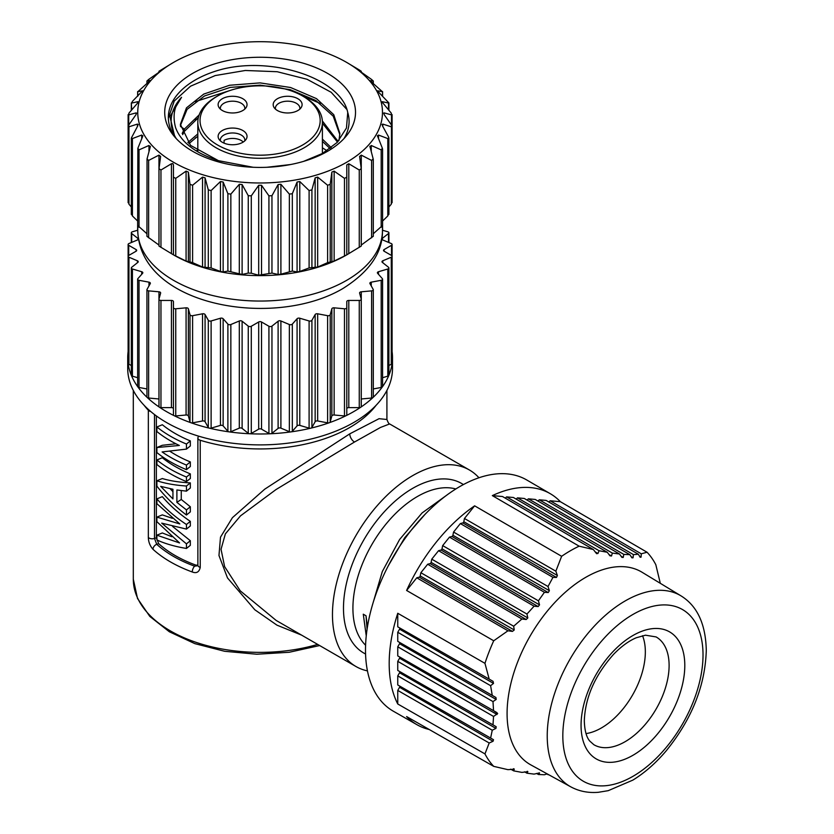 <?xml version="1.0" encoding="UTF-8"?>
<svg xmlns="http://www.w3.org/2000/svg" width="834" height="834" viewBox="0 0 834 834"><rect width="100%" height="100%" fill="white"/><g stroke="black" fill="none" stroke-linecap="round" stroke-linejoin="round"><path stroke-width="1.25" d="M127.717 357.557L127.717 368.461A132.387 76.436 0 0 0 166.498 422.504A132.387 76.436 0 0 0 310.769 439.07A132.387 76.436 0 0 0 392.501 368.461L392.501 357.557A132.387 76.436 180 0 1 392.095 363.551A132.387 76.436 180 0 1 388.842 375.404A132.387 76.436 180 0 1 382.42 386.809A132.387 76.436 180 0 1 372.996 397.495A132.387 76.436 180 0 1 360.778 407.201A132.387 76.436 180 0 1 346.089 415.676A132.387 76.436 180 0 1 329.284 422.734A132.387 76.436 180 0 1 310.769 428.176A132.387 76.436 180 0 1 291.014 431.876A132.387 76.436 180 0 1 270.497 433.753A132.387 76.436 180 0 1 249.72 433.753A132.387 76.436 180 0 1 229.204 431.876A132.387 76.436 180 0 1 209.449 428.176A132.387 76.436 180 0 1 190.934 422.734A132.387 76.436 180 0 1 174.129 415.676A132.387 76.436 180 0 1 166.498 411.61A132.387 76.436 180 0 1 159.44 407.201A132.387 76.436 180 0 1 147.232 397.495A132.387 76.436 180 0 1 137.798 386.809A132.387 76.436 180 0 1 131.376 375.404A132.387 76.436 180 0 1 128.123 363.551A132.387 76.436 180 0 1 127.717 357.557A132.387 76.436 180 0 1 128.123 351.604M376.103 405.303A126.799 73.215 0 0 1 349.769 427.488A126.799 73.215 180 0 1 200.233 440.258L200.233 567.401C199.18 572.093 196.522 573.625 192.268 571.988A126.799 73.215 180 0 1 152.987 549.304C150.005 545.936 148.452 541.985 148.337 537.44L148.337 410.297A4.451 2.565 0 0 0 150.683 411.485M148.337 410.297A126.799 73.215 180 0 1 144.115 405.303M198.94 436.245L198.492 436.693A4.451 2.565 0 0 0 197.877 437.986A4.451 2.565 0 0 0 200.233 440.258M156.354 415.926L156.354 537.826L158.668 543.653A120.127 69.358 180 0 0 195.771 565.077L197.877 565.212A4.451 2.565 180 0 0 200.233 567.401M172.94 491.664L170.126 488.724M171.856 536.721L162.328 532.947L156.896 535.188L156.896 539.952C165.111 543.726 174.963 546.562 186.451 548.449L190.329 545.321L190.329 540.724L172.565 526.41M172.388 518.341L162.328 514.88L156.896 517.122L156.896 521.709L179.571 542.944L156.896 535.188M190.329 521.365L186.451 524.503L186.451 529.09L190.329 525.952L190.329 521.365C179.446 514.015 170.115 505.779 162.328 496.647L156.896 498.878L156.896 503.705L179.831 523.95L156.896 517.122M186.451 491.143L190.329 488.005L190.329 482.886C179.446 482.333 170.115 480.874 162.328 478.539L156.896 480.77L156.896 486.149C165.111 496.72 174.963 506.342 186.451 515.026L186.451 509.908L176.891 502.37L176.891 489.975L186.451 491.143L186.451 486.024C174.963 485.221 165.111 483.47 156.896 480.77M181.27 490.58L181.27 499.462L176.891 502.37M186.451 515.026L190.329 511.888L190.329 506.77L181.27 499.462M186.451 481.614L190.329 478.476L190.329 473.889A120.127 69.358 180 0 1 162.328 457.73L156.896 459.961L156.896 464.548A126.799 73.215 180 0 0 186.451 481.614L186.451 477.027A126.799 73.215 180 0 1 156.896 459.961M175.932 443.782L162.328 445.283L156.896 447.514L156.896 452.591A126.799 73.215 180 0 0 186.451 469.657L186.451 465.07A126.799 73.215 180 0 1 162.119 451.934L186.451 449.109L186.451 444.032A126.799 73.215 180 0 1 156.896 426.977L156.896 431.564A126.799 73.215 180 0 0 179.341 445.471L156.896 447.514M186.451 449.109L190.329 445.971L190.329 440.905A120.127 69.358 180 0 1 162.328 424.735L156.896 426.977M186.451 469.657L190.329 466.519L190.329 461.932A120.127 69.358 180 0 1 170.011 451.35M186.451 524.503C174.963 516.903 165.111 508.365 156.896 498.878M186.451 529.09L161.723 523.147L186.451 543.862L186.451 548.449M190.329 540.724L186.451 543.862M172.94 498.941L160.681 486.358L172.94 489.256L172.94 498.941M190.329 482.886L186.451 486.024M190.329 506.77L186.451 509.908M190.329 473.889L186.451 477.027M190.329 440.905L186.451 444.032M190.329 461.932L186.451 465.07M152.987 549.304A4.451 3.065 -47.6 0 1 156.74 544.3L154.498 538.451L154.498 414.55M349.769 433.847A6.672 3.857 -120 0 0 354.492 442.02L380.544 427.425L389.645 423.943C389.071 424.214 388.164 422.734 386.913 419.481L379.043 418.689L349.769 433.847L264.732 489.172L232.425 517.674L220.499 537.159L218.967 555.486L227.494 577.931L254.839 609.79L276.94 625.146L301.522 635.091M354.492 442.02L276.023 489.548L240.515 515.85L225.368 533.875L221.041 549.283L224.617 566.63L240.244 590.826L276.21 620.475M478.945 477.767A113.455 65.5 120 0 0 469.427 470.001A113.455 65.5 120 0 0 412.694 475.62A113.455 65.5 120 0 0 338.573 575.606A113.455 65.5 120 0 0 355.972 666.522A113.455 65.5 120 0 0 367.45 670.88M365.573 654.002A97.88 56.514 -60 0 1 343.483 608.226A97.88 56.514 -60 0 1 387.383 508.5A97.88 56.514 -60 0 1 463.391 484.575M455.812 488.974A91.208 52.657 120 0 0 388.404 521.219A91.208 52.657 120 0 0 352.918 608.226A91.208 52.657 120 0 0 365.594 645.235M366.251 635.904L363.28 614.199L366.032 615.794L367.085 629.201M446.826 495.115L422.077 512.952L399.611 539.494L382.295 571.571L372.329 605.369M463.798 521.719A1.115 0.646 120 0 1 462.839 522.908L460.368 523.575L453.56 532.05L452.904 535.272A1.115 0.646 120 0 1 451.934 536.471L449.474 537.127L442.666 545.603L441.999 548.835A1.115 0.646 120 0 1 441.04 550.033L438.569 550.69L431.762 559.166L431.105 562.387A1.115 0.646 120 0 1 430.136 563.586L427.675 564.243L420.868 572.718L420.2 575.95A1.115 0.646 120 0 1 419.241 577.149L416.781 577.806L406.606 590.462A133.367 76.999 -60 0 1 474.629 505.831L464.455 518.487L463.798 521.719L557.383 575.481L555.851 571.186L561.636 556.288A132.929 76.749 120 0 1 579.14 546.176L593.36 549.533L502.506 496.522L492.331 495.615A133.367 76.999 -60 0 1 550.325 493.728L526.796 480.009A133.482 77.062 -60 0 0 423.881 515.558A133.482 77.062 -60 0 0 365.501 649.999A133.482 77.062 120 0 0 393.314 711.194L416.969 724.715A133.367 76.999 -60 0 1 406.606 716.573L493.718 766.363A132.929 76.749 120 0 1 484.961 753.905L397.755 703.979A133.367 76.999 -60 0 1 389.186 663.572A133.367 76.999 -60 0 1 397.755 613.271L397.755 626.834L493.061 681.336L489.193 679.116L484.961 663.343L397.755 613.271M425.006 514.38L404.73 537.701L388.31 565.786M367.408 627.095L366.032 615.794M429.27 729.521A133.367 76.999 -60 0 1 416.969 724.715M524.544 771.815L526.952 773.201L527.807 771.711L521.896 772.388L513.671 770.866L514.244 769.219L507.948 769.667L493.718 766.363M539.546 772.92L534.083 774.108L526.952 773.201M510.689 769.156L513.671 770.866M536.596 773.452L538.41 774.494L539.535 773.16L539.035 772.868M547.187 773.879L544.425 774.755L538.41 774.494M546.77 774.015L548.292 774.484M548.689 774.703L548.021 774.723M527.734 771.429L527.14 771.335M399.559 627.877A1.115 0.646 120 0 1 399.559 629.17L397.755 632.287L397.755 641.367L399.559 642.409A1.115 0.646 120 0 1 399.559 643.692L397.755 646.819L397.755 655.899L399.559 656.942A1.115 0.646 120 0 1 399.559 658.224L397.755 661.352L397.755 670.432L496.178 726.706L492.988 724.882L493.551 716.437L497.669 713.57L493.551 710.672L492.988 701.582L496.178 699.476L495.938 697.516L492.258 695.4L490.611 685.684L493.509 683.411L493.061 681.336M397.755 703.979L397.755 690.416L399.559 687.289A1.115 0.646 120 0 0 399.559 686.007L397.755 684.964L397.755 675.884L399.559 672.757A1.115 0.646 120 0 0 399.559 671.474M609.008 554.568L611.499 556.017L612.354 553.088L619.485 554.005L524.305 498.471L517.497 497.856L516.121 499.076M595.195 551.899L597.947 553.495L599.083 550.732L607.298 552.275L513.41 497.491L506.592 496.887L505.227 498.106M550.325 493.728A133.367 76.999 -60 0 1 560.365 501.693L550.19 500.775L548.814 501.995M631.213 556.747L633.058 557.821L633.423 554.61L638.364 554.245L546.103 500.41L539.296 499.806L537.92 501.026M621.038 556.195L623.227 557.466L623.811 554.391L629.826 554.652L535.209 499.441L528.391 498.836L527.015 500.046M397.755 646.819L492.988 701.582M397.755 655.899L493.551 710.672M397.755 626.834L489.193 679.116M397.755 632.287L490.611 685.684M397.755 641.367L492.258 695.4M397.755 690.416L489.193 742.99L493.061 741.27L493.509 739.716L490.611 738.048L492.258 730.219L495.938 728.405L496.178 726.706M484.961 753.905L489.193 742.99M397.755 670.432L492.988 724.882M397.755 661.352L493.551 716.437M397.755 675.884L492.258 730.219M397.755 684.964L490.611 738.048M639.563 556.247L641.085 557.133L641.263 553.807L647.059 552.244A132.929 76.749 120 0 1 655.816 564.701L660.309 583.32M641.085 557.133L640.168 557.268L641.085 557.133M638.364 554.245L640.168 557.268M633.058 557.821L631.922 557.842L633.058 557.821M629.826 554.652L631.922 557.842M623.227 557.466L621.851 557.341L623.227 557.466M619.485 554.005L621.851 557.341M611.499 556.017L609.894 555.757L611.499 556.017M607.298 552.275L609.894 555.757M597.947 553.495L596.122 553.109L596.831 553.766M593.36 549.533L596.122 553.109M557.383 575.481L556.476 577.441L552.952 577.368L548.021 586.51L549.377 590.691L548.23 592.547L544.425 592.307L538.41 600.814L539.535 604.869L538.159 606.579L534.083 606.193L526.952 614.043L527.807 617.952L526.202 619.516L521.896 618.995L513.671 626.23L514.244 629.972L512.43 631.401L507.948 630.785L493.718 640.783A132.929 76.749 120 0 0 484.961 663.343M681.003 595.862L642.034 572.239A111.235 64.218 120 0 0 556.08 601.158A111.235 64.218 120 0 0 507.082 713.57A111.235 64.218 120 0 0 530.81 764.882L570.748 786.816C579.036 791.299 588.22 793.124 598.312 792.3L608.215 790.674L632.86 780.113C644.776 772.784 655.899 763.016 666.23 750.798C691.845 719.179 705.189 685.715 706.283 650.395C705.71 624.093 697.287 605.922 681.003 595.862A110.255 63.655 120 0 0 595.81 624.53A110.255 63.655 120 0 0 547.229 735.963A110.255 63.655 120 0 0 570.748 786.816M514.088 768.885L513.421 768.739M586.041 733.586A62.06 35.831 120 0 0 645.339 651.907A62.06 35.831 120 0 0 642.545 635.716M493.718 640.783L406.606 590.462M561.636 556.288L474.629 505.831M579.14 546.176L492.331 495.615M647.059 552.244L560.365 501.693M528.391 498.836L623.811 554.391M550.19 500.775L641.263 553.807M539.296 499.806L633.423 554.61M517.497 497.856L612.354 553.088M506.592 496.887L599.083 550.732M449.474 537.127L544.425 592.307M442.666 545.603L538.41 600.814M464.455 518.487L555.851 571.186M460.368 523.575L552.952 577.368M453.56 532.05L548.021 586.51M416.781 577.806L507.948 630.785M431.762 559.166L526.952 614.043M438.569 550.69L534.083 606.193M427.675 564.243L521.896 618.995M420.868 572.718L513.671 626.23M192.268 571.988A4.451 1.939 -69.9 0 1 194.645 566.182A122.358 70.64 180 0 1 156.74 544.3L158.668 543.653M197.877 437.986L197.877 565.139L197.752 565.733L194.645 566.182L195.771 565.077M392.095 351.604A132.387 76.436 180 0 1 392.501 357.557M346.788 307.631L346.788 414.8A2.002 1.157 180 0 1 346.089 415.676A2.002 1.157 180 0 1 344.473 415.947L334.142 414.998A2.002 1.157 0 0 0 331.849 415.957L330.212 421.921A2.002 1.157 180 0 1 329.284 422.734A2.002 1.157 180 0 1 327.616 422.848L317.671 420.972A2.002 1.157 0 0 0 315.148 421.723L311.916 427.467A2.002 1.157 180 0 1 310.769 428.176A2.002 1.157 180 0 1 309.101 428.134L299.771 425.392A2.002 1.157 0 0 0 297.081 425.903L292.327 431.282A2.002 1.157 180 0 1 291.014 431.876A2.002 1.157 180 0 1 289.367 431.689L280.902 428.144A2.002 1.157 0 0 0 278.108 428.395L271.957 433.284A2.002 1.157 180 0 1 270.497 433.753A2.002 1.157 180 0 1 268.923 433.419L261.522 429.156A2.002 1.157 0 0 0 258.696 429.156L251.295 433.419A2.002 1.157 180 0 1 249.72 433.753A2.002 1.157 180 0 1 248.261 433.284L242.11 428.395A2.002 1.157 0 0 0 239.316 428.144L230.851 431.689A2.002 1.157 180 0 1 229.204 431.876A2.002 1.157 180 0 1 227.891 431.282L223.137 425.903A2.002 1.157 0 0 0 220.447 425.392L211.117 428.134A2.002 1.157 180 0 1 209.449 428.176A2.002 1.157 180 0 1 208.312 427.467L205.07 421.723A2.002 1.157 0 0 0 202.547 420.972L192.602 422.848A2.002 1.157 180 0 1 190.934 422.734A2.002 1.157 180 0 1 190.006 421.921L188.369 415.957A2.002 1.157 0 0 0 186.076 414.998L175.745 415.947A2.002 1.157 180 0 1 174.129 415.676A2.002 1.157 180 0 1 173.43 414.8L173.43 307.631A2.002 1.157 0 0 0 175.745 308.778L186.076 307.829A2.002 1.157 0 0 1 188.369 308.788L190.006 314.752A2.002 1.157 0 0 0 192.602 315.679L202.547 313.803A2.002 1.157 0 0 1 205.07 314.554L208.312 320.298A2.002 1.157 0 0 0 211.117 320.965L220.447 318.223A2.002 1.157 0 0 1 223.137 318.734L227.891 324.113A2.002 1.157 0 0 0 230.851 324.52L239.316 320.975A2.002 1.157 0 0 1 242.11 321.226L248.261 326.115A2.002 1.157 0 0 0 251.295 326.25L258.696 321.987A2.002 1.157 0 0 1 261.522 321.987L268.923 326.25A2.002 1.157 0 0 0 271.957 326.115L278.108 321.226A2.002 1.157 0 0 1 280.902 320.975L289.367 324.52A2.002 1.157 0 0 0 292.327 324.113L297.081 318.734A2.002 1.157 0 0 1 299.771 318.223L309.101 320.965A2.002 1.157 0 0 0 311.916 320.298L315.148 314.554A2.002 1.157 0 0 1 317.671 313.803L327.616 315.679A2.002 1.157 0 0 0 330.212 314.752L331.849 308.788A2.002 1.157 0 0 1 334.142 307.829L344.473 308.778A2.002 1.157 0 0 0 346.788 307.631L346.788 301.595A2.002 1.157 0 0 1 348.8 300.438L359.256 300.438A2.002 1.157 0 0 0 361.258 299.281A2.002 1.157 0 0 0 361.237 299.093L359.6 293.13A2.002 1.157 0 0 1 359.579 292.953A2.002 1.157 0 0 1 361.268 291.806L371.599 290.868A2.002 1.157 0 0 0 373.288 289.721A2.002 1.157 0 0 0 373.184 289.367L369.952 283.623A2.002 1.157 0 0 1 369.858 283.258A2.002 1.157 0 0 1 371.245 282.163L381.19 280.297A2.002 1.157 0 0 0 382.577 279.202A2.002 1.157 0 0 0 382.358 278.671L377.604 273.291A2.002 1.157 0 0 1 377.385 272.77A2.002 1.157 0 0 1 378.48 271.738L387.8 268.996A2.002 1.157 0 0 0 388.894 267.964A2.002 1.157 0 0 0 388.519 267.287L382.368 262.397A2.002 1.157 0 0 1 381.982 261.72A2.002 1.157 0 0 1 382.806 260.781L391.271 257.226A2.002 1.157 0 0 0 392.095 256.299L392.095 363.468A2.002 1.157 180 0 1 392.095 363.551A2.002 1.157 180 0 1 391.271 364.395L388.894 365.396M388.894 267.964L388.894 375.133A2.002 1.157 180 0 1 388.842 375.404A2.002 1.157 180 0 1 387.8 376.165L382.577 377.698M382.577 279.202L382.577 386.361A2.002 1.157 180 0 1 382.42 386.809A2.002 1.157 180 0 1 381.19 387.466L373.288 388.946M373.184 396.536A2.002 1.157 180 0 1 373.288 396.89A2.002 1.157 180 0 1 372.996 397.495A2.002 1.157 180 0 1 371.599 398.037L361.268 398.975A2.002 1.157 0 0 0 361.258 398.975L361.268 291.806M361.237 299.458L361.237 406.262A2.002 1.157 180 0 1 361.258 406.45A2.002 1.157 180 0 1 360.778 407.201A2.002 1.157 180 0 1 359.256 407.607L348.8 407.607A2.002 1.157 0 0 0 346.788 408.764M173.43 414.8L173.43 408.764A2.002 1.157 0 0 0 171.429 407.607L160.962 407.607A2.002 1.157 180 0 1 159.44 407.201A2.002 1.157 180 0 1 158.96 406.45A2.002 1.157 180 0 1 158.981 406.262L158.981 299.458M148.619 398.037A2.002 1.157 180 0 1 147.232 397.495A2.002 1.157 180 0 1 146.93 396.89L146.93 289.721A2.002 1.157 0 0 0 148.619 290.868L148.619 398.037L158.96 398.975L158.96 291.806L148.619 290.868M139.028 387.466A2.002 1.157 180 0 1 137.798 386.809A2.002 1.157 180 0 1 137.641 386.361L137.641 279.202A2.002 1.157 0 0 0 139.028 280.297L139.028 387.466L146.93 388.946M132.418 376.165A2.002 1.157 180 0 1 131.376 375.404A2.002 1.157 180 0 1 131.324 375.133L131.324 267.964A2.002 1.157 0 0 0 132.418 268.996L132.418 376.165L137.641 377.698M128.947 364.395A2.002 1.157 180 0 1 128.123 363.551A2.002 1.157 180 0 1 128.123 363.468L128.123 256.299A2.002 1.157 0 0 0 128.947 257.226L128.947 364.395L131.324 365.396M382.462 230.215L387.8 231.789A2.002 1.157 0 0 1 388.894 232.811L388.894 242.548M384.109 249.575L384.109 251.211A2.002 1.157 0 0 1 383.525 250.388A2.002 1.157 0 0 1 384.109 249.575L391.511 245.3A2.002 1.157 0 0 0 392.095 244.487A2.002 1.157 0 0 0 391.271 243.549L382.806 239.994A2.002 1.157 0 0 1 381.982 239.066A2.002 1.157 0 0 1 382.368 238.378L388.519 233.499A2.002 1.157 0 0 0 388.894 232.811M384.109 251.211L391.511 255.475A2.002 1.157 0 0 1 392.095 256.299M173.43 307.631L173.43 301.595A2.002 1.157 0 0 0 171.429 300.438L160.962 300.438L160.962 407.607M158.96 291.806A2.002 1.157 0 0 1 160.649 292.953A2.002 1.157 0 0 1 160.618 293.13L158.981 299.093A2.002 1.157 0 0 0 158.96 299.281A2.002 1.157 0 0 0 160.962 300.438M139.028 280.297L148.973 282.163A2.002 1.157 0 0 1 150.36 283.258A2.002 1.157 0 0 1 150.266 283.623L147.034 289.367A2.002 1.157 0 0 0 146.93 289.721M132.418 268.996L141.738 271.738A2.002 1.157 0 0 1 142.833 272.77A2.002 1.157 0 0 1 142.614 273.291L137.86 278.671A2.002 1.157 0 0 0 137.641 279.202M128.947 257.226L137.412 260.781A2.002 1.157 0 0 1 138.236 261.72A2.002 1.157 0 0 1 137.85 262.397L131.699 267.287A2.002 1.157 0 0 0 131.324 267.964M128.707 255.475L136.109 251.211A2.002 1.157 0 0 0 136.693 250.388A2.002 1.157 0 0 0 136.109 249.575L128.707 245.3L128.707 255.475A2.002 1.157 0 0 0 128.123 256.299M137.756 230.215L132.418 231.789A2.002 1.157 0 0 0 131.324 232.811A2.002 1.157 0 0 0 131.699 233.499L137.85 238.378A2.002 1.157 0 0 1 138.236 239.066A2.002 1.157 0 0 1 137.412 239.994L128.947 243.549A2.002 1.157 0 0 0 128.123 244.487A2.002 1.157 0 0 0 128.707 245.3M173.43 62.487L158.981 71.265L160.618 70.953L158.96 72.277L148.619 79.491L147.034 80.992L150.266 80.46L137.86 91.688L142.614 90.791L132.418 101.362L131.699 103.072L137.85 101.685L137.412 103.301L128.947 113.132L128.707 114.883L136.109 112.882L136.109 114.508L128.707 125.058L128.947 126.81L137.412 124.089L137.85 125.705L131.324 138.069L132.418 138.569L141.738 135.045L142.614 136.599L137.86 148.254L139.028 149.88L148.973 145.47L150.266 146.93L147.034 158.95L148.619 160.441L158.96 155.114L160.618 156.438L158.96 169.041L158.96 246.061L173.587 254.933A122.358 70.64 0 0 0 346.631 254.933L361.258 246.061L361.237 168.677L359.256 170.011L348.8 163.735L348.8 253.672M388.894 206.978L391.271 204.194L391.511 202.443M382.577 221.052L387.8 215.954L388.519 214.244M373.288 233.749L382.358 225.628M361.237 168.677L359.6 156.438L361.268 155.114L361.268 245.05L373.184 236.324M173.43 254.829L186.076 261.063L192.602 262.637L202.547 267.047L211.117 267.933L220.447 271.467L223.137 271.967L227.891 271.071L242.11 274.469L248.261 273.072L251.295 273.218L258.696 275.22L271.957 273.072L278.108 274.469L280.902 274.209L292.327 271.071L297.081 271.967L299.771 271.467L309.101 267.933L317.671 267.047L327.616 262.637L334.142 261.063L346.631 254.933M344.473 255.736L344.473 178.351L346.788 177.215L346.788 164.892L348.8 163.735M369.858 80.512L382.358 91.688L377.604 90.791L377.604 91.375M373.288 83.567L373.288 80.961L369.952 80.71M373.184 83.483L373.184 80.992L371.599 79.491L359.579 70.963M361.258 72.277L361.258 71.255L359.6 71.005M361.237 72.256L361.237 71.265L359.256 69.92L346.631 62.394A122.358 70.64 0 0 0 173.587 62.394A122.358 70.64 0 0 0 173.587 162.296A122.358 70.64 0 0 0 346.631 162.296A122.358 70.64 0 0 0 346.631 62.394L347.382 62.821M158.981 168.677L160.962 170.011L171.429 163.735L172.836 163.589L173.43 164.892L173.43 177.215L173.43 164.892M173.43 254.589L173.43 177.215L175.745 178.351L186.076 171.137L188.369 172.096L188.369 262.022M190.006 261.72L190.006 184.335L188.369 172.096M190.006 184.335L192.602 185.252L202.547 177.11L205.07 177.85L205.07 267.787M208.312 267.255L208.312 189.881L205.07 177.85M208.312 189.881L211.117 190.548L220.447 181.531L223.137 182.031L223.137 271.967M227.891 271.071L227.891 193.697L223.137 182.031M227.891 193.697L230.851 194.103L239.316 184.283L242.11 184.533L242.11 274.469M248.261 273.072L248.261 195.698L242.11 184.533M248.261 195.698L251.295 195.834L258.696 185.284L261.522 185.284L261.522 275.22M268.923 273.218L268.923 195.834L261.522 185.284M268.923 195.834L271.957 195.698L278.108 184.533L280.902 184.283L280.902 274.209M289.367 271.488L289.367 194.103L280.902 184.283M289.367 194.103L292.327 193.697L297.081 182.031L299.771 181.531L299.771 271.467M309.101 267.933L309.101 190.548L299.771 181.531M309.101 190.548L311.916 189.881L311.916 267.255M315.148 267.787L315.148 177.85L311.916 189.881M315.148 177.85L317.671 177.11L317.671 267.047M327.616 262.637L327.616 185.252L317.671 177.11M327.616 185.252L330.212 184.335L330.212 261.72M331.849 262.022L331.849 172.096L330.212 184.335M331.849 172.096L334.142 171.137L334.142 261.063M344.473 178.351L334.142 171.137M371.599 237.826L371.599 160.441L361.268 155.114M371.599 160.441L373.184 158.95L373.288 159.628L373.288 236.356M369.858 146.263L373.184 158.95M369.952 146.93L371.245 145.47L371.245 151.663M381.19 227.255L381.19 149.88L371.245 145.47M381.19 149.88L382.358 148.254L382.577 149.223L382.577 225.712M377.385 135.671L382.358 148.254M377.604 136.599L378.48 135.045L378.48 138.715M387.8 215.954L387.8 138.569L378.48 135.045M387.8 138.569L388.894 138.069L388.519 136.859L382.368 125.705L382.806 124.089L382.806 126.497M381.982 124.558L382.806 124.089L391.271 126.81L392.095 126.434L392.095 202.693M391.271 204.194L391.511 114.883L384.109 112.882L384.109 114.508L391.511 125.058M384.109 114.508L384.109 112.882L383.525 113.205M381.982 101.904L391.271 113.132L391.511 114.883L392.095 114.623L392.095 126.424M388.519 109.89L388.519 103.072L382.368 101.685L382.368 102.738M377.385 90.916L388.894 102.916L388.894 110.338M382.358 96.056L382.577 91.604L382.577 96.264M158.96 72.277L158.96 71.255L158.981 72.256M146.93 83.567L146.93 80.961L147.034 83.483M137.641 96.264L137.641 91.604L137.86 96.056M131.324 110.338L131.324 102.916L131.699 109.89M137.85 102.738L138.236 101.904M128.123 126.424L128.123 114.623L128.707 114.883L128.707 125.058M136.109 114.508L136.109 112.882L136.693 113.205M128.123 202.693L128.123 126.434L128.947 126.81L128.947 204.194L131.324 206.978M137.412 126.497L137.412 124.089L138.236 124.547M142.833 135.671L142.614 136.599M137.86 148.254L137.641 225.712M150.36 146.263L150.266 146.93M147.034 158.95L146.93 236.356L158.96 245.05L158.96 155.114M128.707 202.443L128.947 204.194M131.699 214.244L132.418 215.954L137.641 221.052M137.86 225.628L146.93 233.749M346.788 177.215L346.788 254.589M192.644 73.392A95.41 55.086 180 0 1 314.209 66.97A95.41 55.086 180 0 1 347.205 134.827A95.41 55.086 180 0 1 327.574 151.288A95.41 55.086 180 0 1 173.013 134.827A95.41 55.086 180 0 1 192.644 73.392M303.618 161.358L322.341 153.519L337.165 142.426L346.464 128.029L347.736 112.486A88.988 51.374 180 0 1 343.962 138.611M347.736 112.486C341.252 79.272 274.709 56.368 222.866 69.066A91.771 52.98 0 0 0 195.219 80.022A91.771 52.98 0 0 0 168.343 117.49A91.771 52.98 0 0 0 174.775 136.974M174.838 137.047L169.938 116.645L181.551 97.286A88.988 51.374 0 0 0 176.255 138.611M346.756 109.358L331.171 92.282L307.016 79.251L277.19 71.724L245.311 70.483L215.214 75.56L190.527 86.204L174.254 101.029L168.353 118.115M197.814 136.672L195.333 137.933M198.211 118.313L195.333 119.773M320.319 103.489L301.887 95.597M230.716 90.27L195.333 101.612M331.254 147.66L322.404 139.111M197.814 133.92L187.827 142.541M338.093 141.446L322.351 120.909M199.17 114.883L184.356 129.114L182.177 133.461M196.876 150.516L197.814 149.839M322.404 147.827L326.991 150.704M330.087 148.556L322.404 141.373M197.814 136.192L188.849 143.677M337.489 142.093L322.404 123.213M198.346 117.688L184.356 131.386L182.656 134.597M266.901 167.28L290.701 164.517M339.813 134.587L333.235 116.207L315.867 100.528L290.274 89.697L260.229 85.162L230.174 87.414L204.528 95.962L187.077 109.369L180.415 125.507M339.031 140.404L339.834 133.409L333.746 114.675L316.461 98.62L290.597 87.518L260.104 82.889L229.611 85.256L203.757 94.086L186.472 107.867L180.384 124.339L190.538 145.377L218.456 160.67L253.182 167.28M181.551 97.286C174.316 105.532 172.346 115.697 175.64 127.8C181.145 142.333 195.417 153.289 218.456 160.67M217.632 95.993L216.058 96.9A62.289 35.966 0 0 0 197.814 122.327A62.289 35.966 0 0 0 216.069 147.764A62.289 35.966 0 0 0 283.946 155.562A62.289 35.966 0 0 0 322.404 122.327A62.289 35.966 0 0 0 304.16 96.9L302.586 95.993A60.069 34.674 0 0 0 217.632 95.993A60.069 34.674 0 0 0 217.632 145.033A60.069 34.674 0 0 0 302.586 145.033A60.069 34.674 0 0 0 302.586 95.993L304.16 96.9M222.355 142.312A14.459 8.35 180 0 1 219.05 139.361A14.459 8.35 180 0 1 224.732 129.395A14.459 8.35 180 0 1 242.809 130.5A14.459 8.35 180 0 1 246.103 139.361A14.459 8.35 180 0 1 222.355 142.312M222.355 110.526A14.459 8.35 180 0 1 219.05 107.576A14.459 8.35 180 0 1 224.732 97.609A14.459 8.35 180 0 1 242.809 98.714A14.459 8.35 180 0 1 246.103 107.576A14.459 8.35 180 0 1 222.355 110.526M277.409 110.526A14.459 8.35 180 0 1 274.115 107.576A14.459 8.35 180 0 1 279.797 97.609A14.459 8.35 180 0 1 297.863 98.714A14.459 8.35 180 0 1 301.168 107.576A14.459 8.35 180 0 1 277.409 110.526M220.447 140.946A12.239 7.068 180 0 1 220.343 140.039A12.239 7.068 180 0 1 227.901 133.513A12.239 7.068 180 0 1 241.234 135.045A12.239 7.068 180 0 1 244.821 140.039A12.239 7.068 180 0 1 244.716 140.946M243.257 142.041A12.239 7.068 0 0 0 241.234 140.498A12.239 7.068 0 0 0 224.085 140.404L224.065 143.156M275.501 109.16A12.239 7.068 180 0 1 275.397 108.253A12.239 7.068 180 0 1 282.955 101.727A12.239 7.068 180 0 1 296.289 103.26A12.239 7.068 180 0 1 299.875 108.253A12.239 7.068 180 0 1 299.771 109.16M220.447 109.16A12.239 7.068 180 0 1 220.343 108.253A12.239 7.068 180 0 1 227.901 101.727A12.239 7.068 180 0 1 241.234 103.26A12.239 7.068 180 0 1 244.821 108.253A12.239 7.068 180 0 1 244.716 109.16M148.337 537.44A4.451 2.565 0 0 0 154.498 538.451L156.354 537.826M317.66 644.401A126.799 73.215 180 0 1 133.304 579.161L133.304 390.427M399.559 643.692L496.178 699.476M399.559 642.409L495.938 697.516M399.559 687.289L493.061 741.27M399.559 686.007L493.509 739.716M399.559 672.757L495.938 728.405M399.559 658.224L497.001 714.488M399.559 656.942L497.001 712.653M562.825 735.88A99.131 57.233 120 0 0 632.923 776.35A99.131 57.233 120 0 0 703.02 654.94A99.131 57.233 120 0 0 632.923 614.46A99.131 57.233 120 0 0 562.825 735.88M581.058 725.351A73.35 42.357 -60 0 1 632.923 635.518A73.35 42.357 -60 0 1 684.797 665.459A73.35 42.357 -60 0 1 632.923 755.302A73.35 42.357 -60 0 1 581.058 725.351M656.097 636.926A62.227 35.935 -60 0 1 669.108 665.49A62.227 35.935 -60 0 1 641.867 728.197A62.227 35.935 -60 0 1 593.871 744.72L589.784 741.082C586.438 737.246 584.613 730.49 584.311 720.816C585.207 697.349 595.028 675.113 613.793 654.106C621.476 646.267 628.982 640.814 636.321 637.749L645.474 635.195L656.097 636.926M451.934 536.471L548.23 592.547M452.904 535.272L549.377 590.691M441.999 548.835L539.535 604.869M441.04 550.033L538.159 606.579M462.839 522.908L556.476 577.441M419.241 577.149L512.43 631.401M420.2 575.95L514.244 629.972M431.105 562.387L527.807 617.952M430.136 563.586L526.202 619.516M399.559 629.17L493.509 683.411M388.519 233.499L388.519 242.392M382.368 238.378L382.368 239.744M391.511 245.3L391.511 255.475M391.271 257.226L391.271 364.395M382.806 260.781L382.806 262.752M387.8 268.996L387.8 376.165M378.48 271.738L378.48 274.282M381.19 280.297L381.19 387.466M371.245 282.163L371.245 285.906M371.599 290.868L371.599 398.037M359.256 300.438L359.256 407.607M348.8 300.438L348.8 407.607M344.473 308.778L344.473 415.947M334.142 307.829L334.142 414.998M331.849 308.788L331.849 415.957M330.212 314.752L330.212 421.921M327.616 315.679L327.616 422.848M317.671 313.803L317.671 420.972M315.148 314.554L315.148 421.723M311.916 320.298L311.916 427.467M309.101 320.965L309.101 428.134M299.771 318.223L299.771 425.392M297.081 318.734L297.081 425.903M292.327 324.113L292.327 431.282M289.367 324.52L289.367 431.689M280.902 320.975L280.902 428.144M278.108 321.226L278.108 428.395M271.957 326.115L271.957 433.284M268.923 326.25L268.923 433.419M261.522 321.987L261.522 429.156M258.696 321.987L258.696 429.156M251.295 326.25L251.295 433.419M248.261 326.115L248.261 433.284M242.11 321.226L242.11 428.395M239.316 320.975L239.316 428.144M230.851 324.52L230.851 431.689M227.891 324.113L227.891 431.282M223.137 318.734L223.137 425.903M220.447 318.223L220.447 425.392M211.117 320.965L211.117 428.134M208.312 320.298L208.312 427.467M205.07 314.554L205.07 421.723M202.547 313.803L202.547 420.972M192.602 315.679L192.602 422.848M190.006 314.752L190.006 421.921M188.369 308.788L188.369 415.957M186.076 307.829L186.076 414.998M175.745 308.778L175.745 415.947M171.429 300.438L171.429 407.607M148.973 282.163L148.973 285.906M141.738 271.738L141.738 274.282M137.412 260.781L137.412 262.752M136.109 249.575L136.109 251.211M137.85 238.378L137.85 239.744M131.699 233.499L131.699 242.392M137.756 230.413C139.737 306.37 274.198 329.221 342.941 288.501C369.66 271.675 382.837 252.306 382.462 230.413A122.358 70.64 180 0 1 346.631 280.36A122.358 70.64 180 0 1 213.285 295.674A122.358 70.64 180 0 1 137.756 230.413L137.756 225.972M359.256 247.396L359.256 170.011M361.237 169.365L361.237 246.061M132.418 215.954L132.418 138.569M141.738 135.045L141.738 138.715M139.028 227.255L139.028 149.88M148.973 145.47L148.973 151.663M148.619 237.826L148.619 160.441M158.981 246.061L158.981 169.365M160.962 247.396L160.962 170.011M171.429 163.735L171.429 253.672M175.745 255.736L175.745 178.351M186.076 171.137L186.076 261.063M192.602 262.637L192.602 185.252M202.547 177.11L202.547 267.047M211.117 267.933L211.117 190.548M220.447 181.531L220.447 271.467M230.851 271.488L230.851 194.103M239.316 184.283L239.316 274.209M251.295 273.218L251.295 195.834M258.696 185.284L258.696 275.22M271.957 273.072L271.957 195.698M278.108 184.533L278.108 274.469M292.327 271.071L292.327 193.697M297.081 182.031L297.081 271.967M184.356 131.386L184.356 129.114L180.478 126.466M386.913 419.492L386.913 390.427M319.641 645.547L289.189 652.271L256.82 654.231L224.659 651.291L194.843 643.639L169.354 631.776L149.818 616.42L137.516 598.489L133.304 579.161M389.645 423.943L469.427 470.001M276.19 620.454L355.972 666.522M382.577 221.583L382.577 230.247M392.095 244.487L392.095 351.656M373.288 289.721L373.288 396.89M361.258 299.281L361.258 406.45M158.96 299.281L158.96 406.45M128.123 244.487L128.123 351.656M131.324 232.811L131.324 242.548M137.641 221.583L137.641 230.247M382.462 230.413L382.462 225.972M388.894 214.401L388.894 138.069M173.587 62.394L172.836 62.821M131.324 214.401L131.324 138.069M339.813 133.409L339.813 134.462M180.405 124.339L180.405 125.288M197.814 151.152L197.814 122.327M322.404 153.487L322.404 122.327"/></g></svg>
